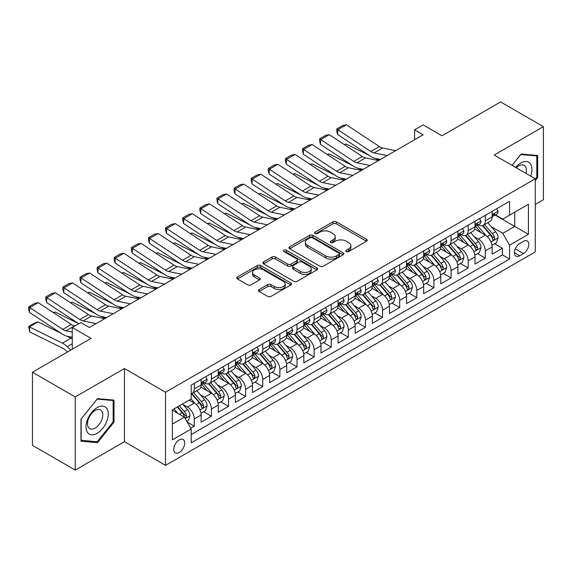 <?xml version="1.0" encoding="UTF-8"?>
<svg xmlns="http://www.w3.org/2000/svg" width="572" height="572" viewBox="0 0 572 572"><rect width="100%" height="100%" fill="white"/><g stroke="black" fill="none" stroke-linecap="round" stroke-linejoin="round"><path stroke-width="0.86" d="M346.339 251.537A1.666 0.958 0 0 0 348.691 251.537L366.545 241.234A2.374 1.373 0 0 0 367.238 240.261A2.374 1.373 0 0 0 366.545 239.289L336.3 221.829A2.374 1.373 0 0 0 332.94 221.829L315.086 232.139A1.666 0.958 0 0 0 314.6 232.818A1.666 0.958 0 0 0 315.086 233.498A1.666 0.958 0 0 0 317.439 233.498L319.755 232.16A7.6 4.39 0 0 1 330.502 232.16L333.026 233.619A7.6 4.39 0 0 1 335.249 236.722A7.6 4.39 0 0 1 333.026 239.825L330.716 241.155A1.666 0.958 0 0 0 330.23 241.834A1.666 0.958 0 0 0 330.716 242.514A1.666 0.958 0 0 0 333.068 242.514L335.378 241.184A7.6 4.39 0 0 1 346.132 241.184L348.648 242.635A7.6 4.39 0 0 1 350.879 245.738A7.6 4.39 0 0 1 348.648 248.849L346.339 250.178A1.666 0.958 0 0 0 345.853 250.858A1.666 0.958 0 0 0 346.339 251.537L346.339 250.178M179.229 452.523A7.743 4.476 120 0 0 184.284 445.695A7.743 4.476 120 0 0 183.097 439.489A7.743 4.476 120 0 0 179.229 439.875A7.743 4.476 120 0 0 174.167 446.696A7.743 4.476 120 0 0 175.354 452.91A7.743 4.476 120 0 0 179.229 452.523M259.18 289.539A2.374 1.373 0 0 0 258.487 290.512A2.374 1.373 0 0 0 259.18 291.477L267.667 296.375A2.374 1.373 0 0 0 271.028 296.375L290.855 284.935A2.374 1.373 0 0 0 291.548 283.962A2.374 1.373 0 0 0 290.855 282.99L260.61 265.53A2.374 1.373 0 0 0 257.25 265.53L237.423 276.977A2.374 1.373 0 0 0 236.729 277.949A2.374 1.373 0 0 0 237.423 278.914L247.669 284.835A2.374 1.373 0 0 0 251.029 284.835L259.516 279.937A2.374 1.373 0 0 0 260.21 278.964A2.374 1.373 0 0 0 259.516 277.999L254.433 275.06A6.356 3.668 0 0 1 252.574 272.465A6.356 3.668 0 0 1 256.499 269.076A6.356 3.668 0 0 1 263.42 269.87L283.333 281.367A6.356 3.668 0 0 1 285.192 283.962A6.356 3.668 0 0 1 281.274 287.351A6.356 3.668 0 0 1 274.345 286.558L271.028 284.642A2.374 1.373 0 0 0 267.667 284.642L259.18 289.539L259.18 291.477M535.27 204.469L543.4 199.771L543.4 126.641L500.607 101.938L441.977 135.786L423.151 124.91L414.593 129.851L423.151 134.792L89.361 327.506L80.802 322.565L72.244 327.506L72.244 349.249M75.239 396.932L75.239 470.062L124.453 441.656L124.453 368.518L75.239 396.932L32.447 372.229L91.07 338.381L72.244 327.506M124.453 368.518L165.53 392.235L535.27 178.771L535.27 251.909L165.53 465.372L165.53 392.235M543.4 126.641L494.187 155.055L535.27 178.771M319.92 266.209A2.374 1.373 0 0 0 323.28 266.209L343.107 254.762A2.374 1.373 0 0 0 343.801 253.796A2.374 1.373 0 0 0 343.107 252.824L312.863 235.364A2.374 1.373 0 0 0 309.502 235.364L289.675 246.811A2.374 1.373 0 0 0 288.982 247.776A2.374 1.373 0 0 0 289.675 248.748L319.92 266.209M284.541 251.894A1.666 0.958 0 0 1 286.229 252.13L286.229 250.157L316.981 267.91A2.374 1.373 0 0 1 317.674 268.876A2.374 1.373 0 0 1 316.981 269.848L297.154 281.295A2.374 1.373 0 0 1 293.793 281.295L263.549 263.835L263.549 261.89A2.374 1.373 0 0 0 262.855 262.863A2.374 1.373 0 0 0 263.549 263.835M263.549 261.89L272.036 256.992A2.374 1.373 0 0 1 275.397 256.992L287.659 264.078A2.374 1.373 0 0 0 291.019 264.078L296.646 260.825A2.374 1.373 0 0 0 297.347 259.852A2.374 1.373 0 0 0 296.646 258.887L283.876 251.516A1.666 0.958 0 0 1 283.39 250.836A1.666 0.958 0 0 1 284.42 249.95A1.666 0.958 0 0 1 286.229 250.157M75.239 470.062L32.447 445.359L32.447 372.229M190.741 428.185L194.287 426.14L187.187 422.036M183.147 404.583L187.444 407.064A9.681 5.591 60 0 1 194.287 418.918L201.137 414.972L201.137 422.186L211.404 416.252L203.618 411.754M200.264 394.701L204.561 397.183A9.681 5.591 60 0 1 211.404 409.037L218.254 405.083L218.254 412.298L228.521 406.37L220.735 401.873M217.381 384.813L221.679 387.294A9.681 5.591 60 0 1 228.521 399.156L235.371 395.202L235.371 402.416L245.645 396.489L237.852 391.992M234.499 374.932L238.796 377.413A9.681 5.591 60 0 1 245.645 389.275L252.488 385.321L252.488 392.535L262.762 386.608L254.969 382.11M251.616 365.05L255.913 367.531A9.681 5.591 60 0 1 262.762 379.393L269.605 375.439L269.605 382.654L279.88 376.726L272.086 372.229M268.733 355.169L273.03 357.65A9.681 5.591 60 0 1 279.88 369.512L286.722 365.558L286.722 372.772L296.997 366.838L289.203 362.341M285.85 345.288L290.147 347.769A9.681 5.591 60 0 1 296.997 359.624L303.839 355.67L303.839 362.884L314.114 356.957L306.32 352.459M302.967 335.399L307.264 337.888A9.681 5.591 60 0 1 314.114 349.742L320.956 345.788L320.956 353.003L331.231 347.075L323.437 342.578M320.084 325.518L324.381 327.999A9.681 5.591 60 0 1 331.231 339.861L338.073 335.907L338.073 343.121L348.348 337.194L340.562 332.697M337.201 315.637L341.498 318.118A9.681 5.591 60 0 1 348.348 329.98L355.191 326.026L355.191 333.24L365.465 327.313L357.679 322.815M354.318 305.755L358.615 308.236A9.681 5.591 60 0 1 365.465 320.098L372.308 316.144L372.308 323.359L382.582 317.424L374.796 312.934M371.435 295.874L375.732 298.355A9.681 5.591 60 0 1 382.582 310.21L389.432 306.263L389.432 313.477L399.699 307.543L391.913 303.046M388.552 285.993L392.85 288.474A9.681 5.591 60 0 1 399.699 300.329L406.549 296.375L406.549 303.589L416.816 297.662L409.03 293.164M405.67 276.104L409.967 278.585A9.681 5.591 60 0 1 416.816 290.447L423.666 286.493L423.666 293.708L433.933 287.78L426.147 283.283M422.787 266.223L427.084 268.704A9.681 5.591 60 0 1 433.933 280.566L440.783 276.612L440.783 283.826L451.051 277.899L443.264 273.402M439.904 256.342L444.201 258.823A9.681 5.591 60 0 1 451.051 270.685L457.9 266.731L457.9 273.945L468.168 268.011L460.381 263.52M457.021 246.46L461.325 248.942A9.681 5.591 60 0 1 468.168 260.796L475.017 256.849L475.017 264.064L485.285 258.129L485.285 250.915A9.681 5.591 -120 0 0 478.442 239.06L474.145 236.579M477.498 253.632L485.285 258.129M201.137 414.972A9.681 5.591 -120 0 0 194.287 403.11L189.153 400.143M218.254 405.083A9.681 5.591 -120 0 0 211.404 393.229L200.822 387.115M235.371 395.202A9.681 5.591 -120 0 0 228.521 383.347L217.939 377.234M252.488 385.321A9.681 5.591 -120 0 0 245.645 373.459L235.056 367.353M269.605 375.439A9.681 5.591 -120 0 0 262.762 363.577L252.173 357.464M286.722 365.558A9.681 5.591 -120 0 0 279.88 353.696L269.29 347.583M303.839 355.67A9.681 5.591 -120 0 0 296.997 343.815L286.408 337.702M320.956 345.788A9.681 5.591 -120 0 0 314.114 333.934L303.525 327.82M338.073 335.907A9.681 5.591 -120 0 0 331.231 324.045L320.642 317.939M355.191 326.026A9.681 5.591 -120 0 0 348.348 314.164L337.759 308.051M372.308 316.144A9.681 5.591 -120 0 0 365.465 304.283L354.876 298.169M389.432 306.263A9.681 5.591 -120 0 0 382.582 294.401L371.993 288.288M406.549 296.375A9.681 5.591 -120 0 0 399.699 284.52L389.11 278.407M423.666 286.493A9.681 5.591 -120 0 0 416.816 274.632L406.227 268.525M440.783 276.612A9.681 5.591 -120 0 0 433.933 264.75L423.351 258.644M457.9 266.731A9.681 5.591 -120 0 0 451.051 254.869L440.469 248.756M475.017 256.849A9.681 5.591 -120 0 0 468.168 244.988L457.586 238.874M523.459 241.334L519.691 243.508A7.507 4.333 120 0 0 514.793 250.121A7.507 4.333 120 0 0 515.937 256.134A7.507 4.333 120 0 0 519.691 255.763L523.459 253.582A7.507 4.333 120 0 0 528.364 246.975A7.507 4.333 120 0 0 527.212 240.962A7.507 4.333 120 0 0 523.459 241.334M172.379 424.059L184.363 417.145L191.205 429L191.205 442.835L509.595 259.023L509.595 245.188L502.745 233.326L491.262 226.691M191.205 429L172.379 439.875L172.379 409.831L191.205 398.956L191.205 385.12L509.595 201.308L509.595 215.143L528.421 204.268L528.421 234.313L509.595 245.188M204.469 382.897L204.561 382.947A9.681 5.591 60 0 0 209.402 383.426L216.252 379.472A9.681 5.591 -120 0 0 218.254 375.046L218.254 369.505M221.586 373.016L221.679 373.066A9.681 5.591 60 0 0 226.519 373.545L233.369 369.591A9.681 5.591 -120 0 0 235.371 365.158L235.371 359.624M238.703 363.134L238.796 363.184A9.681 5.591 60 0 0 243.636 363.663L250.486 359.709A9.681 5.591 -120 0 0 252.488 355.276L252.488 349.742M255.82 353.246L255.913 353.303A9.681 5.591 60 0 0 260.753 353.782L267.603 349.828A9.681 5.591 -120 0 0 269.605 345.395L269.605 339.861M272.937 343.364L273.03 343.422A9.681 5.591 60 0 0 277.87 343.901L284.72 339.947A9.681 5.591 -120 0 0 286.722 335.514L286.722 329.98M290.061 333.483L290.147 333.533A9.681 5.591 60 0 0 294.988 334.012L301.837 330.065A9.681 5.591 -120 0 0 303.839 325.632L303.839 320.091M307.178 323.602L307.264 323.652A9.681 5.591 60 0 0 312.105 324.131L318.954 320.177A9.681 5.591 -120 0 0 320.956 315.744L320.956 310.21M324.295 313.721L324.381 313.771A9.681 5.591 60 0 0 329.222 314.25L336.071 310.296A9.681 5.591 -120 0 0 338.073 305.863L338.073 300.329M341.412 303.839L341.498 303.889A9.681 5.591 60 0 0 346.339 304.368L353.189 300.414A9.681 5.591 -120 0 0 355.191 295.981L355.191 290.447M358.53 293.951L358.615 294.008A9.681 5.591 60 0 0 363.456 294.487L370.306 290.533A9.681 5.591 -120 0 0 372.308 286.1L372.308 280.566M375.647 284.07L375.732 284.12A9.681 5.591 60 0 0 380.573 284.599L387.423 280.652A9.681 5.591 -120 0 0 389.432 276.219L389.432 270.685M392.764 274.188L392.85 274.238A9.681 5.591 60 0 0 397.69 274.717L404.54 270.763A9.681 5.591 -120 0 0 406.549 266.33L406.549 260.796M409.881 264.307L409.967 264.357A9.681 5.591 60 0 0 414.814 264.836L421.657 260.882A9.681 5.591 -120 0 0 423.666 256.449L423.666 250.915M426.998 254.426L427.084 254.476A9.681 5.591 60 0 0 431.931 254.955L438.774 251.001A9.681 5.591 -120 0 0 440.783 246.568L440.783 241.034M444.115 244.537L444.201 244.594A9.681 5.591 60 0 0 449.049 245.073L455.891 241.119A9.681 5.591 -120 0 0 457.9 236.686L457.9 231.152M461.232 234.656L461.325 234.706A9.681 5.591 60 0 0 466.166 235.185L473.008 231.238A9.681 5.591 -120 0 0 475.017 226.805L475.017 221.271M191.205 434.534L502.402 254.869L502.402 248.248L492.134 254.175L492.134 246.961A9.681 5.591 -120 0 0 485.285 235.106L474.703 228.993M478.349 224.775L478.442 224.825A9.681 5.591 -120 0 0 483.283 225.304A9.681 5.591 -120 0 0 485.285 220.871L485.285 215.337M483.283 225.304L490.125 221.35A9.681 5.591 -120 0 0 492.134 216.917L492.134 211.383M194.287 383.347L194.287 388.881A9.681 5.591 60 0 1 192.285 393.314A9.681 5.591 60 0 1 191.205 393.7M192.285 393.314L199.135 389.36A9.681 5.591 -120 0 0 201.137 384.927L201.137 379.393M211.404 373.459L211.404 378.993A9.681 5.591 60 0 1 209.402 383.426M228.521 363.577L228.521 369.112A9.681 5.591 60 0 1 226.519 373.545M245.645 353.696L245.645 359.23A9.681 5.591 60 0 1 243.636 363.663M262.762 343.815L262.762 349.349A9.681 5.591 60 0 1 260.753 353.782M279.88 333.934L279.88 339.468A9.681 5.591 60 0 1 277.87 343.901M296.997 324.045L296.997 329.579A9.681 5.591 60 0 1 294.988 334.012M314.114 314.164L314.114 319.698A9.681 5.591 60 0 1 312.105 324.131M331.231 304.283L331.231 309.817A9.681 5.591 60 0 1 329.222 314.25M348.348 294.401L348.348 299.935A9.681 5.591 60 0 1 346.339 304.368M365.465 284.52L365.465 290.054A9.681 5.591 60 0 1 363.456 294.487M382.582 274.632L382.582 280.166A9.681 5.591 60 0 1 380.573 284.599M399.699 264.75L399.699 270.284A9.681 5.591 60 0 1 397.69 274.717M416.816 254.869L416.816 260.403A9.681 5.591 60 0 1 414.814 264.836M433.933 244.988L433.933 250.522A9.681 5.591 60 0 1 431.931 254.955M451.051 235.106L451.051 240.64A9.681 5.591 60 0 1 449.049 245.073M468.168 225.218L468.168 230.759A9.681 5.591 60 0 1 466.166 235.185M468.168 260.796L468.168 268.011M451.051 270.685L451.051 277.899M433.933 280.566L433.933 287.78M416.816 290.447L416.816 297.662M399.699 300.329L399.699 307.543M382.582 310.21L382.582 317.424M365.465 320.098L365.465 327.313M348.348 329.98L348.348 337.194M331.231 339.861L331.231 347.075M314.114 349.742L314.114 356.957M296.997 359.624L296.997 366.838M279.88 369.512L279.88 376.726M262.762 379.393L262.762 386.608M245.645 389.275L245.645 396.489M228.521 399.156L228.521 406.37M211.404 409.037L211.404 416.252M194.287 418.918L194.287 426.14M184.363 417.145L172.379 410.224M502.745 233.326L514.728 226.405L514.728 212.176L528.421 204.268M495.123 215.086L528.421 234.313M495.466 214.893L502.745 219.097L509.595 215.143M124.453 441.656L165.53 465.372M414.593 129.851L414.593 139.74M494.616 243.751L502.402 248.248M502.402 254.869L509.595 259.023M535.27 180.509L537.666 177.527L537.666 155.505L521.149 154.032L512.04 165.358M80.974 441.198L97.49 442.678L114.007 422.129L114.007 400.1L97.49 398.627L80.974 419.176L80.974 441.198M536.808 177.034L537.666 177.527M113.156 421.636L114.007 422.129M95.746 441.67L97.49 442.678M347.004 251.773L348.648 250.822A7.6 4.39 0 0 0 350.879 247.719L350.879 245.738M335.249 236.722L335.249 238.696A7.6 4.39 0 0 1 333.026 241.799L331.381 242.75M366.516 241.248L336.3 223.809A2.374 1.373 0 0 0 332.94 223.809L315.751 233.726M343.071 254.783L312.863 237.337A2.374 1.373 0 0 0 309.502 237.337L289.711 248.77M338.903 254.468A1.666 0.958 0 0 0 339.396 253.796A1.666 0.958 0 0 0 338.903 253.117L312.362 237.788A1.666 0.958 0 0 0 310.01 237.788L307.572 239.196A7.6 4.39 0 0 0 305.341 242.299A7.6 4.39 0 0 0 307.572 245.402L325.718 255.877A7.6 4.39 0 0 0 336.472 255.877L338.903 254.468L338.903 256.449A1.666 0.958 0 0 0 339.396 255.77L339.396 253.796M305.341 242.299L305.341 244.273A7.6 4.39 0 0 0 307.572 247.376L307.572 245.402M338.903 256.449L336.472 257.858A7.6 4.39 0 0 1 325.718 257.858L307.572 247.376M263.578 263.849L272.036 258.973L272.036 256.992M297.347 259.852L297.347 261.833A2.374 1.373 0 0 1 296.646 262.805L291.019 266.052A2.374 1.373 0 0 1 287.659 266.052L275.397 258.973A2.374 1.373 0 0 0 272.036 258.973M286.229 252.13L316.945 269.862M300.386 271.421A6.356 3.668 0 0 0 307.314 272.222A6.356 3.668 0 0 0 311.24 268.826A6.356 3.668 0 0 0 309.373 266.237L302.359 262.183A2.374 1.373 0 0 0 298.999 262.183L293.372 265.437A2.374 1.373 0 0 0 292.678 266.402A2.374 1.373 0 0 0 293.372 267.374L300.386 271.421L300.386 273.402A6.356 3.668 0 0 0 307.314 274.195A6.356 3.668 0 0 0 311.24 270.806L311.24 268.826M292.678 266.402L292.678 268.382A2.374 1.373 0 0 0 293.372 269.348L293.372 267.374M300.386 273.402L293.372 269.348M285.192 283.962L285.192 285.936A6.356 3.668 0 0 1 281.274 289.332A6.356 3.668 0 0 1 274.345 288.531L271.028 286.615A2.374 1.373 0 0 0 267.667 286.615L259.209 291.498M252.574 272.465L252.574 274.446A6.356 3.668 0 0 0 254.433 277.041L254.433 275.06M259.488 279.951L254.433 277.041M290.819 284.949L260.61 267.51A2.374 1.373 0 0 0 257.25 267.51L237.452 278.936M491.991 245.266L496.41 242.714L498.126 237.773A6.414 3.704 -120 0 0 495.624 231.746L487.802 222.694M344.365 144.616L346.117 144.008L369.355 155.484M375.125 158.337L379.036 160.267M486.236 235.728L477.298 225.382M481.152 232.718L475.961 226.712A15.372 8.873 -120 0 0 475.489 226.176M482.411 225.654L490.318 234.813A6.414 3.704 60 0 1 492.606 239.232L493.071 239.99L493.936 239.868L494.658 238.045A6.414 3.704 -120 0 0 492.37 233.626L484.555 224.574M482.875 225.504L491.377 235.342A3.268 1.888 60 0 1 492.199 236.622L494.658 238.045M346.117 144.008L344.694 144.83M387.108 155.605L374.081 152.931A12.105 6.986 60 0 1 370.835 151.508L337.866 129.722L337.559 134.47L370.527 156.263A18.154 10.482 -120 0 0 375.396 158.394L380.473 159.438M496.668 208.766L498.126 211.29A6.414 3.704 60 0 1 496.796 214.128L493.543 216.001A6.414 3.704 -120 0 0 494.658 214.521L494.523 213.957M395.667 150.665L382.639 147.991A12.105 6.986 60 0 1 379.393 146.568L346.425 124.782L337.866 129.722L336.837 128.936L342.828 125.475L346.425 124.782M492.349 216.302L492.37 216.302A6.414 3.704 -120 0 0 493.543 216.001M493.829 214.05L494.658 214.521C494.258 213.556 493.572 213.957 492.606 215.708A6.414 3.704 60 0 1 492.134 216.624M337.559 134.47L336.715 130.838L336.837 128.936M530.666 176.112A15.737 9.088 120 0 0 520.806 163.013A15.737 9.088 120 0 0 515.651 167.446M525.975 173.409A10.775 6.22 120 0 0 524.167 165.358A10.775 6.22 120 0 0 518.783 165.894A10.775 6.22 120 0 0 516.287 167.81M512.076 165.38L520.806 154.519L536.808 155.949L536.808 177.284L535.27 179.2M535.749 155.334L536.808 155.949M106.785 421.314A15.737 9.088 120 0 0 102.71 406.113A15.737 9.088 120 0 0 87.516 419.591A15.737 9.088 120 0 0 91.584 434.791A15.737 9.088 120 0 0 106.785 421.314M101.716 419.877A10.775 6.22 120 0 0 100.508 409.952A10.775 6.22 120 0 0 88.524 418.697A10.775 6.22 120 0 0 89.74 428.614A10.775 6.22 120 0 0 101.716 419.877M81.145 440.361L81.145 419.026L97.147 399.113L113.156 400.543L113.156 421.886L97.147 441.791L80.974 440.268M112.091 399.928L113.156 400.543M474.874 255.148L479.293 252.595L481.009 247.655A6.414 3.704 -120 0 0 478.507 241.634L470.684 232.575M327.248 154.497L329 153.889L352.238 165.365M358.008 168.218L361.919 170.149M469.119 245.61L460.181 235.264M464.035 242.6L458.844 236.593A15.372 8.873 -120 0 0 458.372 236.057M465.293 235.535L473.201 244.694A6.414 3.704 60 0 1 475.489 249.113L475.954 249.878L476.819 249.749L477.541 247.926A6.414 3.704 -120 0 0 475.253 243.508L467.438 234.456M465.758 235.385L474.259 245.231A3.268 1.888 60 0 1 475.082 246.503L477.541 247.926M329 153.889L327.577 154.712M457.757 265.036L462.176 262.476L463.892 257.536A6.414 3.704 -120 0 0 461.389 251.516L453.567 242.457M310.131 164.379L311.883 163.771L335.12 175.246M340.891 178.099L344.802 180.03M452.002 255.498L443.064 245.145M446.918 252.481L441.727 246.475A15.372 8.873 -120 0 0 441.255 245.939M448.176 245.417L456.084 254.576A6.414 3.704 60 0 1 458.372 258.994L458.837 259.76L459.702 259.638L460.424 257.815A6.414 3.704 -120 0 0 458.136 253.389L450.314 244.337M448.641 245.266L457.142 255.112A3.268 1.888 60 0 1 457.965 256.392L460.424 257.815M311.883 163.771L310.46 164.593M440.64 274.917L445.059 272.365L446.768 267.417A6.414 3.704 -120 0 0 444.272 261.397L436.45 252.345M293.014 174.26L294.766 173.659L318.003 185.135M323.773 187.981L327.685 189.911M434.884 265.379L425.947 255.026M429.801 262.362L424.61 256.356A15.372 8.873 -120 0 0 424.131 255.82M431.059 255.305L438.967 264.464A6.414 3.704 60 0 1 441.255 268.883L441.72 269.641L442.585 269.519L443.307 267.696A6.414 3.704 -120 0 0 441.019 263.277L433.197 254.218M431.524 255.155L440.018 264.993A3.268 1.888 60 0 1 440.848 266.273L443.307 267.696M294.766 173.659L293.343 174.474M423.523 284.799L427.942 282.246L429.651 277.306A6.414 3.704 -120 0 0 427.155 271.278L419.333 262.226M275.897 184.141L277.649 183.54L300.886 195.016M306.656 197.862L310.567 199.792M417.767 275.261L408.83 264.915M412.684 272.251L407.493 266.237A15.372 8.873 -120 0 0 407.014 265.708M413.942 265.186L421.85 274.345A6.414 3.704 60 0 1 424.138 278.764L424.603 279.522L425.468 279.401L426.19 277.577A6.414 3.704 -120 0 0 423.902 273.159L416.08 264.1M414.407 265.036L422.901 274.875A3.268 1.888 60 0 1 423.73 276.154L426.19 277.577M277.649 183.54L276.226 184.363M369.991 165.487L356.964 162.813A12.105 6.986 60 0 1 353.718 161.39L320.749 139.604L320.442 144.351L353.41 166.145A18.154 10.482 -120 0 0 358.279 168.275L363.356 169.319M479.55 218.647L481.009 221.171A6.414 3.704 60 0 1 479.679 224.01L476.426 225.883A6.414 3.704 -120 0 0 477.541 224.41L477.406 223.838M378.55 160.546L365.522 157.872A12.105 6.986 60 0 1 362.276 156.449L329.308 134.663L320.749 139.604L319.719 138.817L325.711 135.364L329.308 134.663M475.232 226.183L475.253 226.183A6.414 3.704 -120 0 0 476.426 225.883M476.712 223.931L477.541 224.41C477.141 223.445 476.455 223.838 475.489 225.597A6.414 3.704 60 0 1 475.017 226.505M320.442 144.351L319.598 140.719L319.719 138.817M352.874 175.368L339.847 172.694A12.105 6.986 60 0 1 336.601 171.278L303.632 149.485L303.324 154.233L336.293 176.026A18.154 10.482 -120 0 0 341.162 178.157L346.239 179.2M462.433 228.535L463.892 231.052A6.414 3.704 60 0 1 462.562 233.891L459.309 235.771A6.414 3.704 -120 0 0 460.424 234.291L460.288 233.719M361.433 170.427L348.405 167.753A12.105 6.986 60 0 1 345.159 166.33L312.19 144.544L303.632 149.485L302.602 148.706L308.594 145.245L312.19 144.544M458.115 236.072L458.136 236.072A6.414 3.704 -120 0 0 459.309 235.771M459.595 233.812L460.424 234.291C460.024 233.326 459.337 233.719 458.372 235.478A6.414 3.704 60 0 1 457.9 236.386M303.324 154.233L302.481 150.6L302.602 148.706M335.757 185.249L322.73 182.582A12.105 6.986 60 0 1 319.483 181.16L286.515 159.366L286.207 164.121L319.176 185.907A18.154 10.482 -120 0 0 324.045 188.038L329.122 189.082M445.316 238.417L446.768 240.934A6.414 3.704 60 0 1 445.445 243.772L442.192 245.653A6.414 3.704 -120 0 0 443.307 244.172L443.171 243.6M344.315 180.309L331.288 177.642A12.105 6.986 60 0 1 328.042 176.219L295.073 154.426L286.515 159.366L285.485 158.587L291.477 155.126L295.073 154.426M440.998 245.953L441.019 245.953A6.414 3.704 -120 0 0 442.192 245.653M442.478 243.693L443.307 244.172C442.907 243.207 442.22 243.6 441.255 245.359A6.414 3.704 60 0 1 440.783 246.275M286.207 164.121L285.364 160.482L285.485 158.587M318.64 195.131L305.612 192.464A12.105 6.986 60 0 1 302.366 191.041L269.398 169.248L269.09 174.002L302.059 195.788A18.154 10.482 -120 0 0 306.921 197.926L312.005 198.963M428.199 248.298L429.651 250.815A6.414 3.704 60 0 1 428.328 253.653L425.075 255.534A6.414 3.704 -120 0 0 426.19 254.054L426.054 253.489M327.198 190.19L314.171 187.523A12.105 6.986 60 0 1 310.925 186.1L277.956 164.307L269.398 169.248L268.368 168.468L274.36 165.008L277.956 164.307M423.881 255.834L423.902 255.834A6.414 3.704 -120 0 0 425.075 255.534M425.361 253.575L426.19 254.054C425.79 253.089 425.103 253.482 424.138 255.241A6.414 3.704 60 0 1 423.666 256.156M269.09 174.002L268.247 170.37L268.368 168.468M406.399 294.68L410.825 292.128L412.534 287.187A6.414 3.704 -120 0 0 410.038 281.159L402.216 272.108M258.78 194.022L260.532 193.422L283.769 204.898M289.539 207.75L293.45 209.681M400.65 285.142L391.713 274.796M395.567 282.132L390.376 276.126A15.372 8.873 -120 0 0 389.897 275.59M396.818 275.068L404.733 284.227A6.414 3.704 60 0 1 407.021 288.645L407.486 289.403L408.351 289.282L409.073 287.459A6.414 3.704 -120 0 0 406.785 283.04L398.963 273.988M397.29 274.917L405.784 284.756A3.268 1.888 60 0 1 406.613 286.036L409.073 287.459M260.532 193.422L259.109 194.244M301.523 205.019L288.495 202.345A12.105 6.986 60 0 1 285.249 200.922L252.281 179.136L251.973 183.884L284.942 205.677A18.154 10.482 -120 0 0 289.804 207.808L294.887 208.844M411.082 258.179L412.534 260.696A6.414 3.704 60 0 1 411.211 263.535L407.958 265.415A6.414 3.704 -120 0 0 409.073 263.935L408.937 263.37M310.081 200.078L297.054 197.404A12.105 6.986 60 0 1 293.808 195.982L260.839 174.188L252.281 179.136L251.251 178.35L257.243 174.889L260.839 174.188M406.763 265.715L406.785 265.715A6.414 3.704 -120 0 0 407.958 265.415M408.244 263.463L409.073 263.935C408.673 262.97 407.986 263.37 407.021 265.122A6.414 3.704 60 0 1 406.549 266.037M251.973 183.884L251.129 180.251L251.251 178.35M389.282 304.561L393.708 302.009L395.416 297.068A6.414 3.704 -120 0 0 392.921 291.048L385.099 281.989M241.663 203.911L243.415 203.303L266.652 214.779M272.422 217.632L276.333 219.562M383.533 295.023L374.596 284.677M378.449 292.013L373.259 286.007A15.372 8.873 -120 0 0 372.78 285.471M379.701 284.949L387.616 294.108A6.414 3.704 60 0 1 389.904 298.527L390.369 299.292L391.234 299.163L391.956 297.34A6.414 3.704 -120 0 0 389.668 292.921L381.846 283.869M380.173 284.799L388.667 294.644A3.268 1.888 60 0 1 389.496 295.917L391.956 297.34M243.415 203.303L241.992 204.125M284.406 214.9L271.378 212.226A12.105 6.986 60 0 1 268.132 210.803L235.163 189.017L234.849 193.765L267.825 215.558A18.154 10.482 -120 0 0 272.687 217.689L277.77 218.733M393.965 268.061L395.416 270.585A6.414 3.704 60 0 1 394.094 273.423L390.84 275.296A6.414 3.704 -120 0 0 391.956 273.824L391.82 273.252M292.964 209.96L279.937 207.286A12.105 6.986 60 0 1 276.691 205.863L243.722 184.077L235.163 189.017L234.134 188.231L240.126 184.777L243.722 184.077M389.639 275.597L389.668 275.597A6.414 3.704 -120 0 0 390.84 275.296M391.126 273.344L391.956 273.824C391.555 272.851 390.869 273.252 389.904 275.003A6.414 3.704 60 0 1 389.432 275.918M234.849 193.765L234.012 190.133L234.134 188.231M372.165 314.45L376.591 311.89L378.299 306.95A6.414 3.704 -120 0 0 375.804 300.929L367.982 291.87M224.546 213.792L226.29 213.184L249.535 224.66M255.305 227.513L259.216 229.443M366.416 304.912L357.479 294.559M361.325 301.894L356.142 295.888A15.372 8.873 -120 0 0 355.662 295.352M362.584 294.83L370.499 303.989A6.414 3.704 60 0 1 372.787 308.408L373.251 309.173L374.117 309.052L374.839 307.221A6.414 3.704 -120 0 0 372.551 302.803L364.729 293.751M363.048 294.68L371.55 304.526A3.268 1.888 60 0 1 372.372 305.805L374.839 307.221M226.29 213.184L224.875 214.007M267.288 224.782L254.261 222.108A12.105 6.986 60 0 1 251.015 220.692L218.046 198.899L217.732 203.646L250.708 225.44A18.154 10.482 -120 0 0 255.57 227.57L260.653 228.614M376.848 277.942L378.299 280.466A6.414 3.704 60 0 1 376.977 283.304L373.723 285.178A6.414 3.704 -120 0 0 374.839 283.705L374.703 283.133M275.847 219.841L262.82 217.167A12.105 6.986 60 0 1 259.574 215.744L226.605 193.958L218.046 198.899L217.017 198.112L223.008 194.659L226.605 193.958M372.522 285.485L372.551 285.478A6.414 3.704 -120 0 0 373.723 285.178M374.009 283.226L374.839 283.705C374.438 282.74 373.752 283.133 372.787 284.892A6.414 3.704 60 0 1 372.308 285.8M217.732 203.646L216.895 200.014L217.017 198.112M355.048 324.331L359.473 321.779L361.182 316.831A6.414 3.704 -120 0 0 358.687 310.81L350.865 301.759M207.429 223.673L209.173 223.073L232.418 234.549M238.188 237.394L242.092 239.325M349.299 314.793L340.361 304.44M344.208 311.776L339.024 305.77A15.372 8.873 -120 0 0 338.545 305.233M345.467 304.712L353.382 313.871A6.414 3.704 60 0 1 355.67 318.297L356.134 319.054L357 318.933L357.722 317.11A6.414 3.704 -120 0 0 355.434 312.691L347.612 303.632M345.931 304.569L354.433 314.407A3.268 1.888 60 0 1 355.255 315.687L357.722 317.11M209.173 223.073L207.75 223.888M250.171 234.663L237.144 231.996A12.105 6.986 60 0 1 233.898 230.573L200.929 208.78L200.615 213.535L233.59 235.321A18.154 10.482 -120 0 0 238.452 237.452L243.536 238.495M359.731 287.83L361.182 290.347A6.414 3.704 60 0 1 359.859 293.186L356.606 295.066A6.414 3.704 -120 0 0 357.722 293.586L357.586 293.014M258.73 229.722L245.703 227.048A12.105 6.986 60 0 1 242.457 225.633L209.488 203.839L200.929 208.78L199.9 208.001L205.891 204.54L209.488 203.839M355.405 295.367L355.434 295.367A6.414 3.704 -120 0 0 356.606 295.066M356.892 293.107L357.722 293.586C357.314 292.621 356.635 293.014 355.67 294.773A6.414 3.704 60 0 1 355.191 295.688M200.615 213.535L199.771 209.895L199.9 208.001M337.93 334.212L342.356 331.66L344.065 326.719A6.414 3.704 -120 0 0 341.57 320.692L333.748 311.64M190.304 233.555L192.056 232.954L215.301 244.43M221.071 247.276L224.975 249.206M332.182 324.674L323.244 314.328M327.091 321.664L321.907 315.651A15.372 8.873 -120 0 0 321.428 315.122M328.349 314.6L336.264 323.759A6.414 3.704 60 0 1 338.553 328.178L339.017 328.936L339.882 328.814L340.605 326.991A6.414 3.704 -120 0 0 338.317 322.572L330.494 313.513M328.814 314.45L337.316 324.288A3.268 1.888 60 0 1 338.138 325.568L340.605 326.991M192.056 232.954L190.633 233.776M233.054 244.544L220.027 241.877A12.105 6.986 60 0 1 216.781 240.454L183.812 218.661L183.498 223.416L216.473 245.202A18.154 10.482 -120 0 0 221.335 247.34L226.419 248.377M342.614 297.712L344.065 300.228A6.414 3.704 60 0 1 342.735 303.067L339.489 304.947A6.414 3.704 -120 0 0 340.605 303.467L340.469 302.903M241.613 239.604L228.585 236.937A12.105 6.986 60 0 1 225.339 235.514L192.371 213.721L183.812 218.661L182.783 217.882L188.774 214.421L192.371 213.721M338.288 305.248L338.317 305.248A6.414 3.704 -120 0 0 339.489 304.947M339.775 302.988L340.605 303.467C340.197 302.502 339.518 302.895 338.553 304.654A6.414 3.704 60 0 1 338.073 305.57M183.498 223.416L182.654 219.784L182.783 217.882M320.813 344.094L325.239 341.541L326.948 336.601A6.414 3.704 -120 0 0 324.453 330.573L316.631 321.521M173.187 243.436L174.939 242.835L198.184 254.311M203.954 257.157L207.858 259.095M315.065 334.556L306.127 324.21M309.974 331.546L304.79 325.539A15.372 8.873 -120 0 0 304.311 325.003M311.232 324.481L319.147 333.64A6.414 3.704 60 0 1 321.435 338.059L321.9 338.817L322.765 338.695L323.487 336.872A6.414 3.704 -120 0 0 321.199 332.454L313.377 323.402M311.697 324.331L320.198 334.17A3.268 1.888 60 0 1 321.021 335.449L323.487 336.872M174.939 242.835L173.516 243.658M215.93 254.433L202.91 251.759A12.105 6.986 60 0 1 199.664 250.336L166.688 228.55L166.38 233.297L199.356 255.083A18.154 10.482 -120 0 0 204.218 257.221L209.295 258.258M325.497 307.593L326.948 310.11A6.414 3.704 60 0 1 325.618 312.948L322.372 314.829A6.414 3.704 -120 0 0 323.487 313.349L323.352 312.784M224.496 249.492L211.468 246.818A12.105 6.986 60 0 1 208.222 245.395L175.246 223.602L166.688 228.55L165.665 227.763L171.657 224.303L175.246 223.602M321.171 315.129L321.199 315.129A6.414 3.704 -120 0 0 322.372 314.829M322.658 312.87L323.487 313.349C323.08 312.383 322.401 312.784 321.435 314.536A6.414 3.704 60 0 1 320.956 315.451M166.38 233.297L165.537 229.665L165.665 227.763M303.696 353.975L308.122 351.422L309.831 346.482A6.414 3.704 -120 0 0 307.336 340.462L299.513 331.402M156.07 253.325L157.822 252.717L181.067 264.192M186.837 267.045L190.741 268.976M297.948 344.437L289.01 334.091M292.857 341.427L287.673 335.421A15.372 8.873 -120 0 0 287.194 334.885M294.115 334.363L302.03 343.522A6.414 3.704 60 0 1 304.311 347.94L304.783 348.698L305.648 348.577L306.37 346.754A6.414 3.704 -120 0 0 304.082 342.335L296.26 333.283M294.58 334.212L303.081 344.058A3.268 1.888 60 0 1 303.904 345.331L306.37 346.754M157.822 252.717L156.399 253.539M198.813 264.314L185.793 261.64A12.105 6.986 60 0 1 182.547 260.217L149.571 238.431L149.263 243.179L182.239 264.972A18.154 10.482 -120 0 0 187.101 267.103L192.178 268.146M308.38 317.474L309.831 319.998A6.414 3.704 60 0 1 308.501 322.837L305.255 324.71A6.414 3.704 -120 0 0 306.37 323.237L306.234 322.665M207.371 259.373L194.351 256.699A12.105 6.986 60 0 1 191.105 255.276L158.129 233.49L149.571 238.431L148.548 237.645L154.54 234.184L158.129 233.49M304.054 325.01L304.082 325.01A6.414 3.704 -120 0 0 305.255 324.71M305.541 322.758L306.37 323.237C305.963 322.265 305.284 322.665 304.311 324.417A6.414 3.704 60 0 1 303.839 325.332M149.263 243.179L148.42 239.546L148.548 237.645M286.579 363.856L291.005 361.304L292.714 356.363A6.414 3.704 -120 0 0 290.218 350.343L282.396 341.284M138.953 263.206L140.705 262.598L163.942 274.074M169.712 276.927L173.623 278.857M280.831 354.325L271.893 343.972M275.74 351.308L270.556 345.302A15.372 8.873 -120 0 0 270.077 344.766M276.998 344.244L284.913 353.403A6.414 3.704 60 0 1 287.194 357.822L287.666 358.587L288.531 358.465L289.253 356.635A6.414 3.704 -120 0 0 286.965 352.216L279.143 343.164M277.463 344.094L285.964 353.939A3.268 1.888 60 0 1 286.786 355.219L289.253 356.635M140.705 262.598L139.282 263.42M181.696 274.195L168.668 271.521A12.105 6.986 60 0 1 165.43 270.098L132.454 248.312L132.146 253.06L165.122 274.853A18.154 10.482 -120 0 0 169.984 276.984L175.061 278.028M291.262 327.356L292.714 329.88A6.414 3.704 60 0 1 291.384 332.718L288.131 334.591A6.414 3.704 -120 0 0 289.253 333.118L289.117 332.546M190.254 269.255L177.234 266.581A12.105 6.986 60 0 1 173.988 265.158L141.012 243.372L132.454 248.312L131.431 247.526L137.416 244.072L141.012 243.372M286.937 334.892L286.965 334.892A6.414 3.704 -120 0 0 288.131 334.591M288.424 332.639L289.253 333.118C288.846 332.153 288.166 332.546 287.194 334.305A6.414 3.704 60 0 1 286.722 335.213M132.146 253.06L131.303 249.428L131.431 247.526M164.579 284.077L151.551 281.41A12.105 6.986 60 0 1 148.312 279.987L115.337 258.194L115.029 262.941L148.005 284.734A18.154 10.482 -120 0 0 152.867 286.865L157.944 287.909M274.145 337.244L275.597 339.761A6.414 3.704 60 0 1 274.267 342.599L271.014 344.48A6.414 3.704 -120 0 0 272.136 343L272 342.428M173.137 279.136L160.11 276.462A12.105 6.986 60 0 1 156.871 275.046L123.895 253.253L115.337 258.194L114.314 257.414L120.299 253.954L123.895 253.253M269.82 344.78L269.848 344.78A6.414 3.704 -120 0 0 271.014 344.48M271.307 342.521L272.136 343C271.729 342.035 271.042 342.428 270.077 344.187A6.414 3.704 60 0 1 269.605 345.095M115.029 262.941L114.185 259.309L114.314 257.414M147.462 293.958L134.434 291.291A12.105 6.986 60 0 1 131.195 289.868L98.22 268.075L97.912 272.83L130.888 294.616A18.154 10.482 -120 0 0 135.75 296.746L140.826 297.79M257.028 347.125L258.48 349.642A6.414 3.704 60 0 1 257.15 352.481L253.897 354.361A6.414 3.704 -120 0 0 255.019 352.881L254.883 352.316M156.02 289.017L142.993 286.35A12.105 6.986 60 0 1 139.754 284.928L106.778 263.134L98.22 268.075L97.19 267.296L103.182 263.835L106.778 263.134M252.702 354.661L252.731 354.661A6.414 3.704 -120 0 0 253.897 354.361M254.19 352.402L255.019 352.881C254.612 351.916 253.925 352.309 252.96 354.068A6.414 3.704 60 0 1 252.488 354.983M97.912 272.83L97.068 269.197L97.19 267.296M269.462 373.745L273.888 371.192L275.597 366.244A6.414 3.704 -120 0 0 273.101 360.224L265.279 351.165M121.836 273.087L123.588 272.479L146.825 283.962M152.595 286.808L156.506 288.738M263.713 364.207L254.769 353.853M258.623 361.189L253.439 355.183A15.372 8.873 -120 0 0 252.96 354.647M259.881 354.125L267.789 363.284A6.414 3.704 60 0 1 270.077 367.703L270.549 368.468L271.414 368.347L272.136 366.523A6.414 3.704 -120 0 0 269.848 362.105L262.026 353.046M260.346 353.982L268.847 363.821A3.268 1.888 60 0 1 269.669 365.1L272.136 366.523M123.588 272.479L122.165 273.302M252.345 383.626L256.771 381.074L258.48 376.133A6.414 3.704 -120 0 0 255.984 370.105L248.162 361.054M104.719 282.968L106.471 282.368L129.708 293.844M135.478 296.689L139.389 298.62M246.596 374.088L237.652 363.742M241.506 371.071L236.322 365.065A15.372 8.873 -120 0 0 235.843 364.536M242.764 364.014L250.672 373.173A6.414 3.704 60 0 1 252.96 377.591L253.432 378.349L254.297 378.228L255.019 376.405A6.414 3.704 -120 0 0 252.731 371.986L244.909 362.927M243.229 363.863L251.73 373.702A3.268 1.888 60 0 1 252.552 374.982L255.019 376.405M106.471 282.368L105.048 283.19M235.228 393.507L239.654 390.955L241.363 386.014A6.414 3.704 -120 0 0 238.867 379.987L231.045 370.935M87.602 292.85L89.354 292.249L112.591 303.725M118.361 306.571L122.272 308.501M229.479 383.969L220.535 373.623M224.388 380.959L219.205 374.953A15.372 8.873 -120 0 0 218.726 374.417M225.647 373.895L233.555 383.054A6.414 3.704 60 0 1 235.843 387.473L236.315 388.231L237.18 388.109L237.902 386.286A6.414 3.704 -120 0 0 235.614 381.867L227.792 372.808M226.112 373.745L234.613 383.583A3.268 1.888 60 0 1 235.435 384.863L237.902 386.286M89.354 292.249L87.931 293.071M130.345 303.846L117.317 301.172A12.105 6.986 60 0 1 114.078 299.749L81.102 277.956L80.795 282.711L113.771 304.497A18.154 10.482 -120 0 0 118.633 306.635L123.709 307.672M239.911 357.007L241.363 359.523A6.414 3.704 60 0 1 240.033 362.362L236.779 364.242A6.414 3.704 -120 0 0 237.902 362.762L237.766 362.198M138.903 298.899L125.876 296.232A12.105 6.986 60 0 1 122.637 294.809L89.661 273.016L81.102 277.956L80.073 277.177L86.065 273.716L89.661 273.016M235.585 364.543L235.614 364.543A6.414 3.704 -120 0 0 236.779 364.242M237.073 362.283L237.902 362.762C237.494 361.797 236.808 362.19 235.843 363.949A6.414 3.704 60 0 1 235.371 364.864M80.795 282.711L79.951 279.079L80.073 277.177M218.111 403.389L222.537 400.836L224.245 395.896A6.414 3.704 -120 0 0 221.743 389.875L213.928 380.816M70.485 302.738L72.236 302.13L95.474 313.606M101.244 316.459L105.155 318.389M212.355 393.851L203.417 383.505M207.271 390.84L202.08 384.834A15.372 8.873 -120 0 0 201.609 384.298M208.53 383.776L216.438 392.935A6.414 3.704 60 0 1 218.726 397.354L219.19 398.112L220.063 397.99L220.785 396.167A6.414 3.704 -120 0 0 218.497 391.748L210.675 382.697M208.994 383.626L217.496 393.472A3.268 1.888 60 0 1 218.318 394.744L220.785 396.167M72.236 302.13L70.814 302.953M113.227 313.728L100.2 311.054A12.105 6.986 60 0 1 96.961 309.631L63.985 287.845L63.678 292.592L96.654 314.385A18.154 10.482 -120 0 0 101.516 316.516L106.592 317.56M222.787 366.888L224.245 369.412A6.414 3.704 60 0 1 222.916 372.25L219.662 374.124A6.414 3.704 -120 0 0 220.785 372.651L220.649 372.079M121.786 308.787L108.759 306.113A12.105 6.986 60 0 1 105.52 304.69L72.544 282.904L63.985 287.845L62.956 287.058L68.947 283.598L72.544 282.904M218.468 374.424L218.497 374.424A6.414 3.704 -120 0 0 219.662 374.124M219.955 372.172L220.785 372.651C220.377 371.678 219.691 372.079 218.726 373.831A6.414 3.704 60 0 1 218.254 374.746M63.678 292.592L62.834 288.96L62.956 287.058M200.994 413.27L205.419 410.717L207.128 405.777A6.414 3.704 -120 0 0 204.626 399.757L196.811 390.697M53.368 312.619L55.119 312.012L78.357 323.487M195.238 403.739L191.148 398.991M190.154 400.722L189.489 399.95M191.413 393.658L199.321 402.817A6.414 3.704 60 0 1 201.609 407.235L202.073 408L202.946 407.879L203.661 406.048A6.414 3.704 -120 0 0 201.38 401.63L193.558 392.578M191.877 393.507L200.379 403.353A3.268 1.888 60 0 1 201.201 404.626L203.661 406.048M55.119 312.012L53.696 312.834M96.11 323.609L83.083 320.935A12.105 6.986 60 0 1 79.844 319.512L46.868 297.726L46.561 302.474L78.75 323.752M89.118 327.363L89.475 327.441M205.67 376.769L207.128 379.293A6.414 3.704 60 0 1 205.798 382.132L202.545 384.005A6.414 3.704 -120 0 0 203.661 382.532L203.532 381.96M104.669 318.668L91.642 315.994A12.105 6.986 60 0 1 88.403 314.571L55.427 292.785L46.868 297.726L45.839 296.94L51.83 293.486L55.427 292.785M201.351 384.305L201.38 384.305A6.414 3.704 -120 0 0 202.545 384.005M202.838 382.053L203.661 382.532C203.26 381.567 202.574 381.96 201.609 383.719A6.414 3.704 60 0 1 201.137 384.627M46.561 302.474L45.717 298.841L45.839 296.94M186.844 421.442L188.295 420.599L190.011 415.658A6.414 3.704 -120 0 0 187.509 409.638L182.59 403.939M38.002 321.893L29.444 326.841L29.751 331.946L28.6 326.533L34.592 323.073L38.002 321.893L61.24 333.369M67.01 336.222L70.971 338.181A18.154 10.482 60 0 1 72.244 338.874M177.992 413.463L174.031 408.88M28.6 326.533L62.412 343.121A18.154 10.482 60 0 1 67.281 346.603L70.885 350.028M67.489 351.995L65.966 350.55A12.105 6.986 -120 0 0 62.727 348.226L29.751 331.946M173.037 410.603L172.379 409.845M177.284 406.999L182.203 412.698A6.414 3.704 60 0 1 184.491 417.117L184.956 417.882L185.828 417.76L186.543 415.937A6.414 3.704 -120 0 0 184.263 411.518L179.336 405.813M177.677 406.771L183.262 413.234A3.268 1.888 60 0 1 184.084 414.514L186.543 415.937M72.244 332.103L65.966 330.816A12.105 6.986 60 0 1 62.727 329.4L29.751 307.607L29.444 312.355L62.412 334.148A18.154 10.482 -120 0 0 67.281 336.279L72.244 337.301M74.925 325.961L74.524 325.876A12.105 6.986 60 0 1 71.285 324.46L38.31 302.667L29.751 307.607L28.722 306.828L34.713 303.367L38.31 302.667M29.444 312.355L28.6 308.723L28.722 306.828M187.444 407.064L194.287 403.11M204.561 397.183L211.404 393.229M221.679 387.294L228.521 383.347M238.796 377.413L245.645 373.459M255.913 367.531L262.762 363.577M273.03 357.65L279.88 353.696M290.147 347.769L296.997 343.815M307.264 337.888L314.114 333.934M324.381 327.999L331.231 324.045M341.498 318.118L348.348 314.164M358.615 308.236L365.465 304.283M375.732 298.355L382.582 294.401M392.85 288.474L399.699 284.52M409.967 278.585L416.816 274.632M427.084 268.704L433.933 264.75M444.201 258.823L451.051 254.869M461.325 248.942L468.168 244.988M478.442 239.06L485.285 235.106M485.285 220.871L492.134 216.917M194.287 388.881L201.137 384.927M211.404 378.993L218.254 375.046M228.521 369.112L235.371 365.158M245.645 359.23L252.488 355.276M262.762 349.349L269.605 345.395M279.88 339.468L286.722 335.514M296.997 329.579L303.839 325.632M314.114 319.698L320.956 315.744M331.231 309.817L338.073 305.863M348.348 299.935L355.191 295.981M365.465 290.054L372.308 286.1M382.582 280.166L389.432 276.219M399.699 270.284L406.549 266.33M416.816 260.403L423.666 256.449M433.933 250.522L440.783 246.568M451.051 240.64L457.9 236.686M468.168 230.759L475.017 226.805M485.285 250.915L492.134 246.961M515.25 248.849L523.459 253.582M514.385 252.695L519.691 255.763M348.648 250.822L348.648 248.849M330.716 242.514L330.716 241.155M333.026 241.799L333.026 239.825M315.086 233.498L315.086 232.139M332.94 223.809L332.94 221.829M336.3 223.809L336.3 221.829M366.545 241.234L366.545 239.289M289.675 248.748L289.675 246.811M309.502 237.337L309.502 235.364M312.863 237.337L312.863 235.364M343.107 254.762L343.107 252.824M325.718 257.858L325.718 255.877M336.472 257.858L336.472 255.877M275.397 258.973L275.397 256.992M287.659 266.052L287.659 264.078M291.019 266.052L291.019 264.078M296.646 262.805L296.646 260.825M316.981 269.848L316.981 267.91M267.667 286.615L267.667 284.642M271.028 286.615L271.028 284.642M274.345 288.531L274.345 286.558M259.516 279.937L259.516 277.999M237.423 278.914L237.423 276.977M257.25 267.51L257.25 265.53M260.61 267.51L260.61 265.53M290.855 284.935L290.855 282.99M491.012 241.977L498.083 237.895M492.37 233.626L495.624 231.746M487.258 236.579L490.318 234.813M498.083 211.211L492.134 214.65M374.081 152.931L382.639 147.991M370.835 151.508L379.393 146.568M473.895 251.859L480.966 247.776M475.253 243.508L478.507 241.634M470.141 246.46L473.201 244.694M456.778 261.747L463.849 257.665M458.136 253.389L461.389 251.516M453.024 256.342L456.084 254.576M439.661 271.628L446.732 267.546M441.019 263.277L444.272 261.397M435.907 266.23L438.967 264.464M422.544 281.51L429.615 277.427M423.902 273.159L427.155 271.278M418.79 276.112L421.85 274.345M480.966 221.092L475.017 224.531M356.964 162.813L365.522 157.872M353.718 161.39L362.276 156.449M463.849 230.981L457.9 234.413M339.847 172.694L348.405 167.753M336.601 171.278L345.159 166.33M446.732 240.862L440.783 244.294M322.73 182.582L331.288 177.642M319.483 181.16L328.042 176.219M429.615 250.743L423.666 254.175M305.612 192.464L314.171 187.523M302.366 191.041L310.925 186.1M405.426 291.391L412.498 287.308M406.785 283.04L410.038 281.159M401.673 285.993L404.733 284.227M412.498 260.625L406.549 264.064M288.495 202.345L297.054 197.404M285.249 200.922L293.808 195.982M388.309 301.272L395.374 297.19M389.668 292.921L392.921 291.048M384.556 295.874L387.616 294.108M395.374 270.506L389.432 273.945M271.378 212.226L279.937 207.286M268.132 210.803L276.691 205.863M371.192 311.154L378.256 307.078M372.551 302.803L375.804 300.929M367.438 305.755L370.499 303.989M378.256 280.394L372.308 283.826M254.261 222.108L262.82 217.167M251.015 220.692L259.574 215.744M354.068 321.042L361.139 316.959M355.434 312.691L358.687 310.81M350.321 315.644L353.382 313.871M361.139 290.276L355.191 293.708M237.144 231.996L245.703 227.048M233.898 230.573L242.457 225.633M336.951 330.923L344.022 326.841M338.317 322.572L341.57 320.692M333.204 325.525L336.264 323.759M344.022 300.157L338.073 303.589M220.027 241.877L228.585 236.937M216.781 240.454L225.339 235.514M319.834 340.805L326.905 336.722M321.199 332.454L324.453 330.573M316.087 335.406L319.147 333.64M326.905 310.038L320.956 313.47M202.91 251.759L211.468 246.818M199.664 250.336L208.222 245.395M302.717 350.686L309.788 346.603M304.082 342.335L307.336 340.462M298.97 345.288L302.03 343.522M309.788 319.92L303.839 323.359M185.793 261.64L194.351 256.699M182.547 260.217L191.105 255.276M285.6 360.567L292.671 356.492M286.965 352.216L290.218 350.343M281.853 355.169L284.913 353.403M292.671 329.808L286.722 333.24M168.668 271.521L177.234 266.581M165.43 270.098L173.988 265.158M275.554 339.689L269.605 343.121M151.551 281.41L160.11 276.462M148.312 279.987L156.871 275.046M258.437 349.571L252.488 353.003M134.434 291.291L142.993 286.35M131.195 289.868L139.754 284.928M268.483 370.456L275.554 366.373M269.848 362.105L273.101 360.224M264.736 365.05L267.789 363.284M251.365 380.337L258.437 376.254M252.731 371.986L255.984 370.105M247.619 374.939L250.672 373.173M234.248 390.218L241.32 386.136M235.614 381.867L238.867 379.987M230.495 384.82L233.555 383.054M241.32 359.452L235.371 362.884M117.317 301.172L125.876 296.232M114.078 299.749L122.637 294.809M217.131 400.1L224.203 396.017M218.497 391.748L221.743 389.875M213.377 394.701L216.438 392.935M224.203 369.333L218.254 372.772M100.2 311.054L108.759 306.113M96.961 309.631L105.52 304.69M200.014 409.981L207.085 405.898M201.38 401.63L204.626 399.757M196.26 404.583L199.321 402.817M207.085 379.215L201.137 382.654M83.083 320.935L91.642 315.994M79.844 319.512L88.403 314.571M185.178 418.554L189.968 415.787M184.263 411.518L187.509 409.638M179.436 414.3L182.203 412.698M70.971 338.181L62.412 343.121M72.244 343.743L67.281 346.603M65.966 330.816L74.524 325.876M62.727 329.4L71.285 324.46"/></g></svg>
